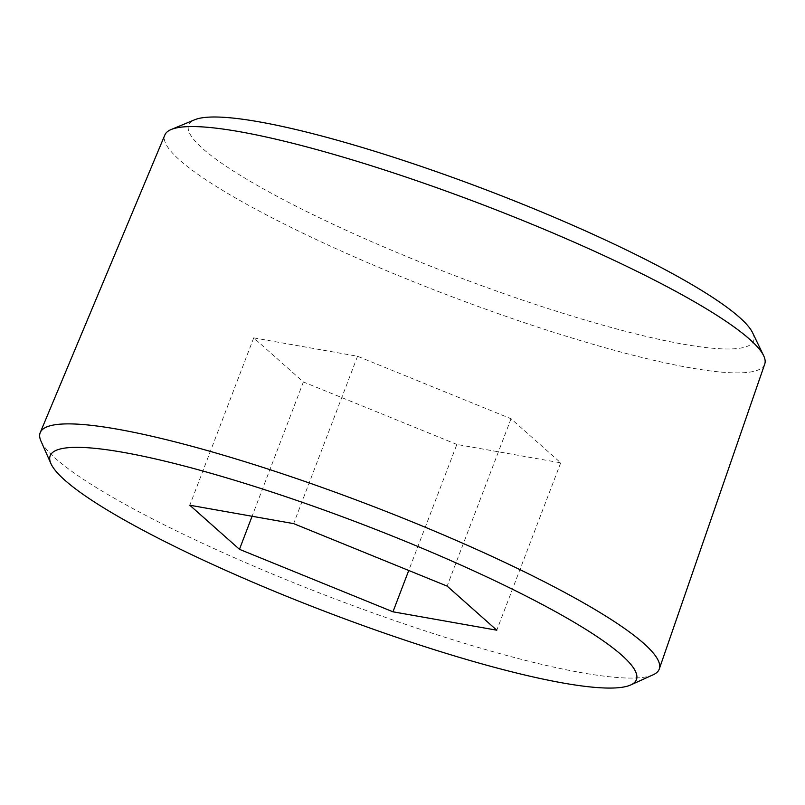 <?xml version="1.0" encoding="UTF-8"?>
<svg xmlns="http://www.w3.org/2000/svg" width="805" height="805" viewBox="0 0 805 805"><rect width="100%" height="100%" fill="white"/><g stroke="black" fill="none" stroke-linecap="round" stroke-linejoin="round"><path stroke-width="0.6" stroke-dasharray="4.03 3.02" d="M653.157 674.791A331.328 50.021 20.9 0 1 331.841 597.713A331.328 50.021 20.9 0 1 40.924 441.009M456.868 444.441L303.374 381.962L253.706 337.869L357.541 356.263L511.034 418.751L560.703 462.835L456.868 444.441L408.739 570.483M303.374 381.962L252.086 516.267M253.706 337.869L189.799 505.228M560.703 462.835L496.796 630.194M752.635 332.797A302.378 45.654 20.9 0 1 454.825 275.642A302.378 45.654 20.9 0 1 194.719 119.754M764.75 364.041A321.074 48.471 20.9 0 1 447.429 295.012A321.074 48.471 20.9 0 1 164.864 134.968M357.541 356.263L293.634 523.622M511.034 418.751L447.127 586.1"/><path stroke-width="1.21" d="M50.896 463.559L40.924 441.009A331.328 50.021 20.9 0 1 40.25 432.567A331.328 50.021 20.9 0 1 117.53 429.206A331.328 50.021 20.9 0 1 467.182 545.216A331.328 50.021 20.9 0 1 659.295 668.955A331.328 50.021 20.9 0 1 653.157 674.791L630.697 684.964A313.769 47.374 20.9 0 1 326.397 611.961A313.769 47.374 20.9 0 1 50.896 463.559A313.769 47.374 20.9 0 1 123.447 452.39A313.769 47.374 20.9 0 1 475.051 571.47A313.769 47.374 20.9 0 1 630.697 684.964M496.796 630.194L392.961 611.8L239.467 549.322L189.799 505.228L293.634 523.622L447.127 586.1L496.796 630.194M408.739 570.483L392.961 611.8M252.086 516.267L239.467 549.322M40.25 432.567L164.864 134.968A321.074 48.471 20.9 0 1 171.254 129.484L194.719 119.754A302.378 45.654 20.9 0 1 259.24 121.857A302.378 45.654 20.9 0 1 557.956 218.869A302.378 45.654 20.9 0 1 752.635 332.797L763.643 355.699A321.074 48.471 20.9 0 1 764.75 364.041L659.295 668.955M171.254 129.484A321.074 48.471 20.9 0 1 239.759 131.718A321.074 48.471 20.9 0 1 556.939 234.718A321.074 48.471 20.9 0 1 763.643 355.699"/></g></svg>
